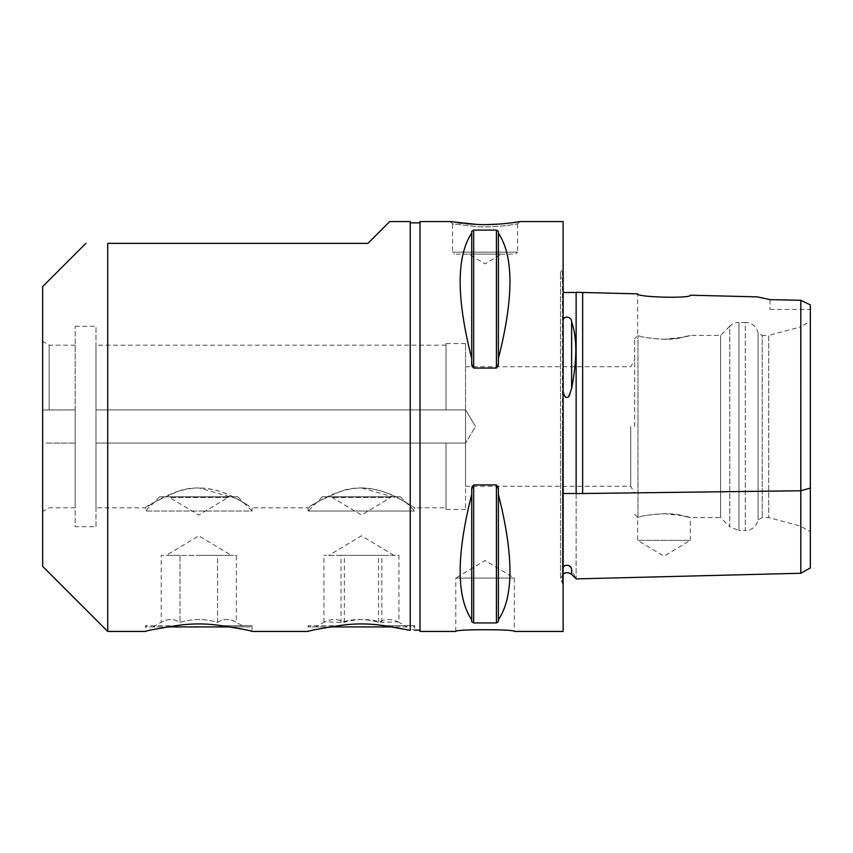 <?xml version="1.0" encoding="UTF-8"?>
<svg xmlns="http://www.w3.org/2000/svg" width="853" height="853" viewBox="0 0 853 853"><rect width="100%" height="100%" fill="white"/><g stroke="black" fill="none" stroke-linecap="round" stroke-linejoin="round"><path stroke-width="0.64" stroke-dasharray="4.26 3.2" d="M237.827 496.798L159.756 496.798L237.827 496.798L252.061 511.032L145.522 511.032L252.061 511.032L252.061 507.823L236.324 498.504L198.792 487.948C169.758 488.449 145.511 508.697 145.522 507.823C146.887 505.68 157.752 500.178 178.096 491.339C197.597 483.736 222.516 490.347 236.462 498.578L247.882 505.147C239.746 500.21 220.575 488.012 198.792 487.948M230.523 626.923L250.835 626.923L252.061 625.697L252.061 631.433C251.102 630.655 240.93 628.746 221.556 625.697L252.061 625.697L221.556 625.697C206.383 623.34 191.2 623.34 176.027 625.697L145.522 625.697L176.027 625.697C156.653 628.746 146.492 630.655 145.522 631.433L145.522 625.697L146.748 626.923L167.071 626.923M250.835 626.923L146.748 626.923M244.587 626.923L152.996 626.923L244.587 626.923L236.356 622.359C230.097 618.596 223.838 618.596 217.568 622.359C205.051 618.596 192.533 618.596 180.015 622.359C173.756 618.596 167.487 618.596 161.228 622.359C167.487 618.596 173.756 618.596 180.015 622.359C192.533 618.596 205.051 618.596 217.568 622.359C223.838 618.596 230.097 618.596 236.356 622.359L236.356 555.356L226.962 555.356L236.356 555.356M217.568 622.359L217.568 555.356L226.962 555.356L198.792 555.356L217.568 555.356L217.568 622.359M166.26 555.356L198.792 555.356L180.015 555.356L180.015 622.359L180.015 555.356L198.792 555.356L166.26 555.356L198.792 535.812L231.323 555.356L198.792 555.356L231.323 555.356M228.071 497.448L169.512 497.448L228.071 497.448L198.792 515.041L169.512 497.448L169.512 496.798L228.071 496.798L228.071 497.448M228.071 496.798L169.512 496.798M180.015 555.356L170.621 555.356L180.015 555.356M170.621 555.356L161.228 555.356L170.621 555.356M152.996 626.923L161.228 622.359L161.228 555.356M410.24 221.567L410.24 629.013C416.211 630.506 416.211 630.506 410.24 629.013L410.24 426.5L410.24 630.324L410.24 629.013L410.24 630.324L384.202 625.697C369.029 623.34 353.856 623.34 338.673 625.697C319.299 628.746 309.138 630.655 308.168 631.433L308.168 625.697L338.673 625.697L308.168 625.697L309.394 626.923L329.716 626.923M107.713 631.433L107.713 243.361L367.942 243.361L389.746 221.567M159.756 496.798L145.522 511.032L145.522 507.823L95.994 507.823L95.994 345.177L95.994 507.823M400.43 496.798L322.402 496.798L400.43 496.798M322.402 496.798L308.168 511.032L414.707 511.032L308.168 511.032L308.168 507.823C309.532 505.68 320.397 500.178 340.752 491.339C360.243 483.736 385.172 490.347 399.108 498.578L410.528 505.147C402.403 500.21 383.221 488.012 361.437 487.948C332.403 488.449 308.157 508.697 308.168 507.823L252.061 507.823M414.643 625.697L384.202 625.697L414.643 625.697M393.169 626.923L309.394 626.923M398.959 622.359L397.978 621.784L381.856 622.359C369.349 618.596 356.842 618.596 344.345 622.359C337.532 618.596 330.729 618.596 323.927 622.359L324.908 621.784L341.029 622.359C353.526 618.596 366.033 618.596 378.54 622.359C385.343 618.596 392.145 618.596 398.959 622.359L398.959 555.356L363.101 555.356L398.959 555.356M407.18 626.923L315.642 626.923L407.18 626.923M378.54 622.359L378.54 555.356L388.744 555.356L359.785 555.356L378.54 555.356M341.029 555.356L363.101 555.356L323.927 555.356L341.029 555.356L341.029 622.359M381.856 622.359L381.856 555.356M390.674 497.448L332.169 497.448L390.674 497.448M390.674 496.798L332.169 496.798L390.674 496.798M344.345 622.359L344.345 555.356M323.927 622.359L323.927 555.356M446.023 507.823L446.023 443.08L95.994 443.08L465.535 443.091L446.023 443.091L446.023 509.454L446.023 443.091L95.994 443.08L465.546 443.091L465.535 509.454L465.546 409.909L465.546 443.091L465.546 409.909L465.546 443.091L446.023 443.08L446.023 507.823L414.707 507.823L398.969 498.504L361.437 487.948M517.579 223.849L517.579 252.147L452.527 252.147L517.579 252.147L515.628 254.098L454.478 254.098L515.628 254.098M457.496 222.697L450.235 221.567L452.527 223.859L477.755 226.717C497.384 227.804 518.219 223.806 517.59 223.849C518.219 223.806 497.395 227.804 477.755 226.717L452.527 223.859L452.527 252.147L454.478 254.098M468.787 254.098L501.319 254.098L468.787 254.098L485.058 263.876L501.319 254.098L468.787 254.098L501.319 254.098M510.926 222.921L500.114 224.03M487.266 224.595L477.04 224.446M466.005 223.689L461.974 223.262M563.129 631.433L563.129 221.567M419.996 631.433L419.996 221.567M498.387 494.473L498.387 619.832C513.805 596.929 513.805 555.143 498.387 494.473L498.387 619.832M497.907 486.274L496.435 484.93L473.671 484.93L472.199 486.274M471.72 488.929L471.72 494.473C456.302 555.143 456.302 596.929 471.72 619.832L471.72 621.698L473.671 622.935L496.435 622.935L498.387 621.698L498.387 488.929M498.387 364.082L498.387 358.527C513.805 297.857 513.805 256.071 498.387 233.168L498.387 231.302L496.435 230.075L473.671 230.075L471.72 231.302L471.72 233.168C456.302 256.071 456.302 297.857 471.72 358.527L471.72 364.082M472.199 366.726L473.671 368.069L496.435 368.069L497.907 366.726M465.535 409.909L95.994 409.909L465.535 409.909L446.023 409.909L446.023 343.546L446.023 409.909L465.535 409.909L465.535 343.546L465.535 409.909L475.516 426.5L465.546 409.909L475.516 426.5L465.546 443.091L475.516 426.5M95.994 526.696L95.994 326.304L95.994 526.696L75.181 526.696L75.181 326.304L75.181 526.696M465.535 426.5L465.535 486.274L465.535 426.5M46.254 443.091L75.181 443.091L46.254 443.091L75.181 443.091L75.181 507.823L75.181 409.909L49.154 409.909L49.154 345.177L49.154 409.909L42.65 410.048L75.181 409.909L46.254 409.909L75.181 409.909L75.181 443.091L45.454 443.08M42.65 442.952L42.65 511.576L42.65 442.952M455.779 631.433L455.779 578.089L514.327 578.089L455.779 578.089L485.058 560.496L514.327 578.089L514.327 631.433M446.023 443.091L465.546 443.091M75.181 409.909L75.181 345.177L75.181 409.909M42.65 566.381L42.65 286.619M42.65 410.048L42.65 341.424L42.65 410.048M419.996 426.5L419.996 630.132L419.996 426.5M663.965 339.313C686.558 338.46 699.364 332.457 682.603 337.34C668.731 341.786 640.219 337.276 637.948 335.506L637.948 335.506C641.211 337.095 649.89 338.364 663.965 339.313L682.592 337.34L690.312 335.421L720.572 335.421L729.773 326.219L729.773 526.781L738.965 530.598L738.965 322.402L745.287 322.402L745.287 530.598C752.101 530.118 756.366 526.568 758.082 519.967L762.209 517.579L768.713 517.579L768.713 335.421L800.594 326.88L800.594 526.13L800.594 326.88L810.35 321.24L810.35 531.76L800.594 526.13L768.713 517.579L768.713 335.421L762.209 335.421L762.209 517.579L762.209 335.421L758.082 333.033L758.082 519.967L758.082 333.033A13.008 13.008 0 0 0 745.287 322.402L745.287 530.598L738.965 530.598L738.965 322.402A13.008 13.008 0 0 0 729.773 326.219L729.773 526.781L720.572 517.579L720.572 335.421L720.572 517.579L690.312 517.579L682.592 515.66L663.965 513.687C649.89 514.636 641.211 515.905 637.948 517.494L637.948 335.506L637.948 517.494C640.219 515.724 668.731 511.214 682.603 515.66C699.364 520.543 686.558 514.54 663.965 513.687M634.685 426.5L634.685 338.673L634.685 426.5M630.719 426.5L630.719 486.274L630.719 426.5M690.312 295.191C691.932 298.731 635.943 297.292 637.617 293.858L637.617 335.741L634.685 338.673M634.685 514.327L637.617 517.259L637.617 540.354L663.965 556.188L690.312 540.354L637.617 540.354L690.312 540.354L690.312 517.579M757.507 296.887L770.014 299.627L800.818 300.32L810.35 304.926L810.35 309.394L810.35 304.916M576.138 493.588L576.138 578.27L576.138 493.599L800.818 490.774L800.818 300.32M770.014 299.627L770.014 309.394L770.014 299.627M810.35 304.926L810.35 567.927L810.35 488.087L800.818 490.774L800.818 573.259L800.818 490.763M563.129 268.642L563.129 584.358L563.129 268.642L562.426 269.335L562.426 426.5L562.426 269.335A6.504 6.504 0 0 0 563.129 279.144L563.129 320.078C565.87 313.52 572.235 319.395 571.627 321.805C577.193 337.809 577.193 359.977 571.627 388.318L567.863 397.647C565.112 397.157 563.534 395.099 563.129 391.452L563.129 567.959L565.816 565.102L568.013 565.006M563.129 320.078L563.129 279.144M576.138 292.483L576.138 493.524L576.138 292.483M563.129 567.959L563.129 391.516L563.129 567.959L563.129 493.524L576.138 493.524M563.129 493.524L563.129 391.452M570.22 566.85L571.627 569.377C577.214 581.703 577.214 581.703 571.627 569.377L571.627 574.464M576.138 493.599L576.138 292.312M471.72 233.168L471.72 358.527M498.387 233.168L498.387 358.527M471.72 494.473L471.72 619.832M582.642 493.524L582.642 292.483M571.627 321.805L571.627 388.318M562.426 426.5L562.426 583.665L562.426 426.5M473.671 230.075L473.671 368.069M496.435 230.075L496.435 368.069M473.671 484.93L473.671 622.935M496.435 484.93L496.435 622.935M400.473 496.798L414.707 511.032L414.707 507.823M413.492 626.923L414.707 625.697L414.707 630.132M324.908 621.784L315.642 626.923M397.978 621.784L407.233 626.923M332.169 496.798L332.169 497.448L361.437 515.041L390.717 497.448L390.717 496.798M393.969 555.356L361.437 535.812L328.906 555.356M519.882 221.567L517.59 223.849M75.181 507.823L49.154 507.823L42.65 511.576M465.535 343.546L446.023 343.546M465.535 509.454L446.023 509.454M446.023 345.177L95.994 345.177M75.181 345.177L49.154 345.177L42.65 341.424M75.181 326.304L95.994 326.304M465.535 486.274L630.719 486.274L634.685 493.151M465.535 366.726L630.719 366.726L634.685 359.849M770.014 309.394L810.35 309.394M563.129 573.856L560.517 579.07L563.129 584.358M560.517 273.941L560.517 579.07L560.517 273.941"/><path stroke-width="1.28" d="M176.027 625.697C191.2 623.34 206.383 623.34 221.556 625.697C240.93 628.746 251.102 630.655 252.061 631.433L308.168 631.433C309.138 630.655 319.299 628.746 338.673 625.697C353.814 623.34 368.986 623.34 384.202 625.697L410.24 630.324L410.24 221.567L389.746 221.567L367.942 243.361L107.713 243.361L107.713 631.433L145.522 631.433C146.492 630.655 156.653 628.746 176.027 625.697M167.071 626.923L230.523 626.923M329.716 626.923L393.169 626.923M455.779 631.433C453.977 629.151 516.129 629.151 514.327 631.433C516.129 629.151 453.977 629.151 455.779 631.433L419.996 631.433L419.996 221.567L450.235 221.567L477.243 224.456C498.269 225.555 520.554 221.524 519.882 221.567L510.926 222.921M500.114 224.03L487.266 224.595M477.04 224.446L466.005 223.689M461.974 223.262L457.496 222.697M519.882 221.567L563.129 221.567L563.129 631.433L514.327 631.433M472.199 486.274L471.72 488.929L473.671 484.93L496.435 484.93L498.387 488.929L497.907 486.274M497.907 366.726L498.387 364.082L496.435 368.069L473.671 368.069L471.72 364.082L472.199 366.726M471.72 364.082L471.72 358.527C456.302 297.857 456.302 256.071 471.72 233.168L471.72 231.302L473.671 230.075L496.435 230.075L498.387 231.302L498.387 233.168C513.805 256.071 513.805 297.857 498.387 358.527L498.387 364.082M498.387 488.929L498.387 494.473C513.805 555.143 513.805 596.929 498.387 619.832L498.387 621.698L496.435 622.935L473.671 622.935L471.72 621.698L471.72 619.832C456.302 596.929 456.302 555.143 471.72 494.473L471.72 488.929M107.713 243.361C78.412 243.361 78.412 243.361 107.713 243.361C78.412 243.361 78.412 243.361 107.713 243.361M85.918 243.361L42.65 286.619L42.65 566.381L107.713 631.433M410.24 629.013C416.211 630.506 416.211 630.506 410.24 629.013M810.35 531.76L810.35 321.24M800.818 300.309L800.818 490.763L810.35 488.087L810.35 567.927L810.35 304.916L800.818 300.309L770.014 299.627L757.507 296.887L690.312 295.191C691.922 298.721 635.933 297.292 637.617 293.858L576.138 292.312L576.138 493.599M582.642 292.483L582.642 493.514L800.818 490.763L800.818 573.259L800.818 490.774M563.129 292.483L576.138 292.483M568.855 565.464L570.22 566.85M563.129 493.514L576.138 493.514M563.129 573.856L566.211 572.608L569.132 572.907L571.627 574.464L571.627 569.377C577.214 581.703 577.214 581.703 571.627 569.377C571.595 565.123 564.036 563.438 563.129 567.959M563.129 391.516C564.302 397.178 566.285 398.799 569.068 396.357L571.627 388.382C577.204 360.041 577.204 337.831 571.627 321.752C571.595 316.708 564.036 315.311 563.129 320.035M582.642 493.514L576.138 493.588M471.72 619.832L471.72 494.473M498.387 619.832L498.387 494.473M471.72 358.527L471.72 233.168M498.387 358.527L498.387 233.168M571.627 388.382L571.627 321.752M473.671 622.935L473.671 484.93M496.435 622.935L496.435 484.93M473.671 368.069L473.671 230.075M496.435 368.069L496.435 230.075M414.707 630.132L419.996 630.132M410.24 222.868L419.996 222.868M810.35 567.927L800.818 573.259L576.138 578.899M576.138 578.739L571.627 574.464"/></g></svg>
